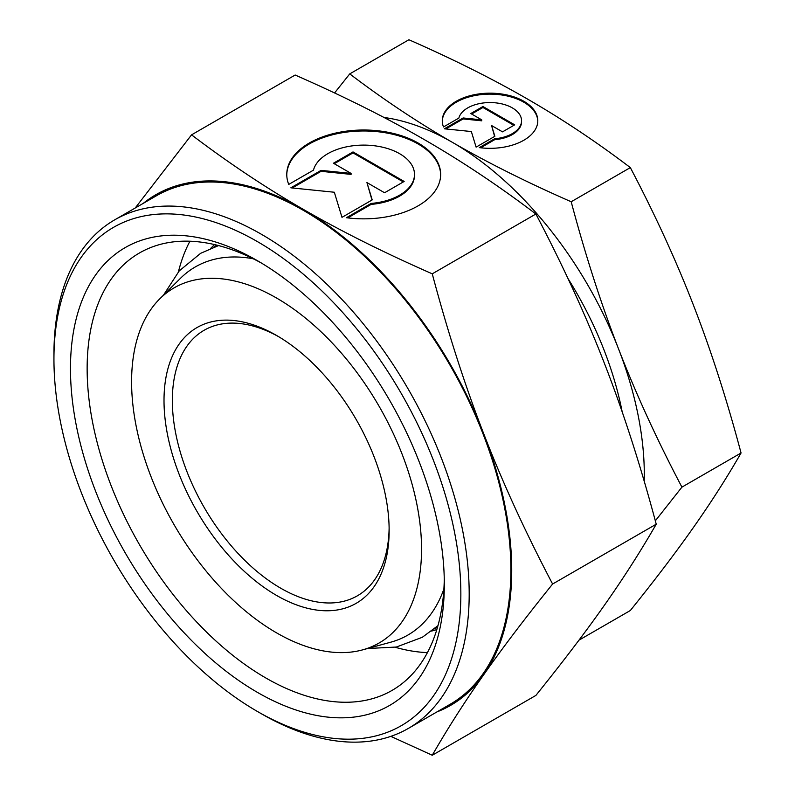 <?xml version="1.0" encoding="UTF-8"?>
<svg xmlns="http://www.w3.org/2000/svg" width="795" height="795" viewBox="0 0 795 795"><rect width="100%" height="100%" fill="white"/><g stroke="black" fill="none" stroke-linecap="round" stroke-linejoin="round"><path stroke-width="1.19" d="M421.549 549.146A205.03 118.376 60 0 1 362.52 649.893A205.03 118.376 60 0 1 211.152 577.081A205.03 118.376 60 0 1 131.592 381.739A205.03 118.376 60 0 1 159.815 298.801A205.03 118.376 60 0 1 321.806 332.509A205.03 118.376 60 0 1 421.549 549.146M443.878 589.045A212.553 122.718 60 0 1 390.683 642.211L362.52 649.893M444.326 584.444A264.357 152.63 60 0 1 257.391 692.365A264.357 152.63 60 0 1 70.467 368.602A264.357 152.63 60 0 1 257.401 260.68A264.357 152.63 60 0 1 444.326 584.444M444.276 579.545A252.562 145.813 60 0 1 392.015 690.428A252.562 145.813 60 0 1 197.389 622.763A252.562 145.813 60 0 1 87.142 368.602A252.562 145.813 60 0 1 139.453 252.979A252.562 145.813 60 0 1 261.615 263.165M427.432 652.606A252.562 145.813 60 0 1 395.195 647.259M213.875 247.136A220.573 127.349 60 0 1 216.975 245.168M511.722 570.393A294.806 170.209 60 0 1 483.787 674.627C502.43 648.064 525.366 617.864 552.605 584.027C525.366 532.143 502.43 482.108 483.787 433.911A294.806 170.209 60 0 1 511.722 570.393M143.269 203.351A294.806 170.209 60 0 1 303.253 209.333C265.838 187.779 228.592 162.955 191.545 134.852L295.164 75.028C343.838 96.424 386.837 117.918 424.162 139.523C461.587 161.077 498.823 185.901 535.88 214.004C563.118 265.888 586.054 315.923 604.697 364.11C623.429 412.247 640.611 465.612 656.233 524.193C640.611 551.332 623.429 578.213 604.697 604.826C586.054 631.379 563.118 661.579 535.88 695.426L432.251 755.25C447.873 728.111 465.055 701.24 483.787 674.627A294.806 170.209 60 0 1 436.902 711.932M384.015 117.471A271.224 156.595 60 0 1 452.514 142.414C417.524 122.211 383.26 99.375 349.74 73.895L408.888 39.75C453.011 59.108 492.562 78.884 527.562 99.087C562.552 119.29 596.806 142.126 630.336 167.606C655.05 214.58 676.157 260.611 693.647 305.707C711.147 350.804 726.948 399.895 741.059 452.981C726.948 477.547 711.147 502.271 693.647 527.155C676.157 552.048 655.05 579.833 630.336 610.51L578.959 640.174M655.328 520.834L681.921 487.136C657.207 440.162 636.099 394.131 618.599 349.035C601.109 303.938 585.299 254.847 571.188 201.751C527.065 182.393 487.504 162.617 452.514 142.414A271.224 156.595 60 0 1 618.599 349.035A271.224 156.595 60 0 1 644.298 474.595A271.224 156.595 60 0 1 644.208 481.253M460.852 593.984A287.73 166.125 60 0 1 257.391 711.455A287.73 166.125 60 0 1 53.941 359.052A287.73 166.125 60 0 1 257.391 241.591A287.73 166.125 60 0 1 460.852 593.984M114.748 219.817A293.633 169.524 60 0 1 341.015 298.493A293.633 169.524 60 0 1 469.189 593.984A293.633 169.524 60 0 1 408.382 728.399L450.069 704.33A293.633 169.524 60 0 0 510.887 569.916A293.633 169.524 60 0 0 382.713 274.414A293.633 169.524 60 0 0 156.446 195.749L114.748 219.817A293.633 169.524 60 0 0 53.941 354.242L53.941 359.052M408.382 728.399A293.633 169.524 60 0 1 261.565 713.86L257.391 711.455M389.123 527.999A153.296 88.503 60 0 1 357.392 595.803A153.296 88.503 60 0 1 239.255 554.731A153.296 88.503 60 0 1 172.346 400.451A153.296 88.503 60 0 1 204.096 330.283A153.296 88.503 60 0 1 278.677 336.702M389.143 530.434A159.199 91.912 60 0 1 276.571 595.435A159.199 91.912 60 0 1 164.008 400.451A159.199 91.912 60 0 1 276.571 335.46A159.199 91.912 60 0 1 389.143 530.434M537.788 121.237A47.76 27.577 0 0 0 500.78 94.844A47.76 27.577 0 0 0 442.288 121.237M443.501 126.952A47.76 27.577 180 0 1 442.278 120.751A47.76 27.577 180 0 1 500.78 93.88A47.76 27.577 180 0 1 537.798 120.751A47.76 27.577 180 0 1 479.296 147.622L494.649 138.757A31.522 18.196 0 0 0 521.222 123.414A31.522 18.196 0 0 0 521.56 120.751A31.522 18.196 0 0 0 492.353 102.605A31.522 18.196 0 0 0 458.854 118.087L443.501 126.952M494.649 138.757L494.649 139.711L480.667 147.791M521.56 120.751L521.56 121.715A31.522 18.196 180 0 1 521.222 124.378A31.522 18.196 180 0 1 494.649 139.711M440.649 174.91A76.946 44.421 0 0 0 381.014 132.109A76.946 44.421 0 0 0 286.766 174.91M288.734 184.42A76.946 44.421 180 0 1 286.766 174.433A76.946 44.421 180 0 1 381.014 131.145A76.946 44.421 180 0 1 440.659 174.433A76.946 44.421 180 0 1 346.411 217.711L371.146 203.431A50.781 29.316 0 0 0 413.947 178.726A50.781 29.316 0 0 0 414.493 174.433A50.781 29.316 0 0 0 367.439 145.187A50.781 29.316 0 0 0 313.478 170.14L288.734 184.42M371.146 203.431L371.146 204.395L347.773 217.89M414.493 174.433L414.493 175.387A50.781 29.316 180 0 1 413.947 179.69A50.781 29.316 180 0 1 371.146 204.395M353.02 151.924L404.158 181.449L384.571 192.758L366.932 182.572L372.219 199.893L341.989 217.343L334.327 192.241L290.851 187.819L321.071 170.369L351.082 173.419L333.433 163.233L353.02 151.924L353.02 152.888L334.268 163.71M351.082 173.419L351.082 174.383L321.071 171.323L292.262 187.958M321.071 170.369L321.071 171.323M371.971 200.032L366.932 182.572M403.333 181.936L353.02 152.888M482.943 106.52L514.693 124.845L502.529 131.861L491.578 125.54L494.858 136.293L476.106 147.125L471.346 131.543L444.355 128.8L463.117 117.968L481.74 119.856L470.789 113.536L482.943 106.52L482.943 107.484L471.624 114.023M481.74 119.856L481.74 120.82L463.117 118.932L445.776 128.939M463.117 117.968L463.117 118.932M494.609 136.442L491.578 125.54M513.858 125.332L482.943 107.484M567.948 278.479A247.642 142.971 60 0 1 622.207 411.969M303.253 209.333A294.806 170.209 60 0 1 483.787 433.911C465.055 385.784 447.873 332.419 432.251 273.828C383.578 252.432 340.588 230.938 303.253 209.333M349.74 73.895L334.566 92.965M681.921 487.136L741.059 452.981M571.188 201.751L630.336 167.606M390.832 736.359L432.251 755.25M191.545 134.852L135.21 208.012M535.88 214.004L432.251 273.828M656.233 524.193L552.605 584.027M437.538 627.205A220.573 127.349 60 0 1 434.279 628.905M178.428 271.81A252.562 145.813 60 0 1 189.925 241.223M159.815 298.801L180.544 278.24A212.553 122.718 60 0 1 253.198 258.763M218.555 245.576L200.648 253.307L179.213 270.906L163.492 295.144M437.975 625.635L422.334 637.272L396.367 647.031L367.519 648.531M210.665 248.378L214.501 244.582M431.606 631.061L436.813 629.64"/></g></svg>
